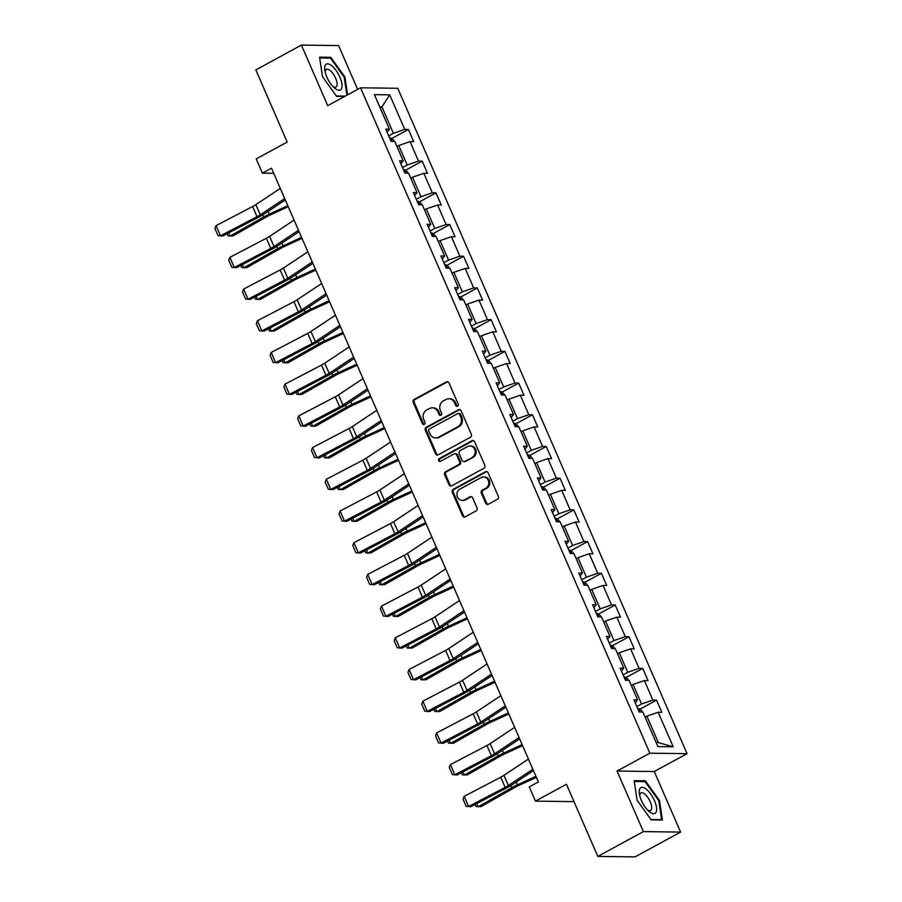 <?xml version="1.0" encoding="UTF-8"?>
<svg xmlns="http://www.w3.org/2000/svg" width="902" height="902" viewBox="0 0 902 902"><rect width="100%" height="100%" fill="white"/><g stroke="black" fill="none" stroke-linecap="round" stroke-linejoin="round"><path stroke-width="1.35" d="M457.573 406.204A1.556 1.387 -89.2 0 0 458.227 404.13L449.004 382.933A2.221 1.984 -89.2 0 0 446.355 381.907L414.142 399.439A2.221 1.984 -89.2 0 0 413.217 402.416L422.429 423.613A1.556 1.387 -89.2 0 0 424.29 424.323A1.556 1.387 -89.2 0 0 424.943 422.249L423.748 419.498A7.103 6.359 -89.2 0 1 426.702 410.004L429.386 408.538A7.103 6.359 -89.2 0 1 432.25 407.817A7.103 6.359 -89.2 0 1 437.887 411.808L439.071 414.548A1.556 1.387 -89.2 0 0 440.931 415.258A1.556 1.387 -89.2 0 0 441.585 413.184L440.39 410.444A7.103 6.359 -89.2 0 1 443.333 400.939L446.028 399.485A7.103 6.359 -89.2 0 1 448.892 398.763A7.103 6.359 -89.2 0 1 454.529 402.743L455.713 405.494A1.556 1.387 -89.2 0 0 457.573 406.204M485.704 503.203A2.221 1.984 -89.2 0 0 488.354 504.229L497.397 499.302A2.221 1.984 -89.2 0 0 498.321 496.337L488.083 472.795A2.221 1.984 -89.2 0 0 485.423 471.78L453.221 489.312A2.221 1.984 -89.2 0 0 452.297 492.278L462.534 515.82A2.221 1.984 -89.2 0 0 465.184 516.835L476.098 510.893A2.221 1.984 -89.2 0 0 477.023 507.927L472.648 497.859A2.221 1.984 -89.2 0 0 469.987 496.833L464.575 499.776A5.942 5.322 -89.2 0 1 462.174 500.385A5.942 5.322 -89.2 0 1 457.055 495.75A5.942 5.322 -89.2 0 1 459.93 489.109L481.138 477.564A5.942 5.322 -89.2 0 1 483.54 476.966A5.942 5.322 -89.2 0 1 488.647 481.6A5.942 5.322 -89.2 0 1 485.772 488.241L482.243 490.158A2.221 1.984 -89.2 0 0 481.318 493.135L485.704 503.203L486.708 503.215A2.221 1.984 -89.2 0 0 487.971 504.387M357.643 89.377L338.611 45.585L301.403 45.1L255.83 69.905L287.197 142.054L256.202 158.932L262.392 173.15L271.502 168.189L538.381 781.944L529.26 786.905L535.45 801.134L572.657 801.619L573.728 801.032M643.385 831.599L680.593 832.095L654.254 771.526L617.047 771.041L643.385 831.599L597.812 856.415L566.433 784.266L535.45 801.134M617.047 771.041L649.868 753.181L360.552 87.798L397.759 88.283L687.065 753.666L649.868 753.181M301.403 45.1L327.73 105.658L360.552 87.798M470.416 437.267A2.221 1.984 -89.2 0 0 471.34 434.302L461.102 410.76A2.221 1.984 -89.2 0 0 458.453 409.733L426.24 427.266A2.221 1.984 -89.2 0 0 425.316 430.243L435.553 453.785A2.221 1.984 -89.2 0 0 438.214 454.8L470.416 437.267M474.599 441.777L484.825 465.319A2.221 1.984 -89.2 0 1 483.912 468.285L451.699 485.817A2.221 1.984 -89.2 0 1 449.038 484.802L444.663 474.723A2.221 1.984 -89.2 0 1 445.588 471.757L458.644 464.643A2.221 1.984 -89.2 0 0 459.569 461.677L456.66 454.991A2.221 1.984 -89.2 0 0 454.01 453.977L440.401 461.373A1.556 1.387 -89.2 0 1 439.195 458.588L471.938 440.762A2.221 1.984 -89.2 0 1 474.599 441.777M680.593 832.095L635.008 856.9L597.812 856.415M656.532 700.121L652.868 700.076L644.389 680.559L648.053 680.604L642.754 668.416L639.078 668.371L630.599 648.854L634.264 648.91L628.965 636.711L625.3 636.665L616.81 617.148L620.486 617.205L615.187 605.005L611.511 604.96L603.032 585.443L606.696 585.499L601.397 573.3L597.722 573.255L589.243 553.749L592.918 553.794L587.608 541.595L583.944 541.55L575.453 522.044L579.129 522.089L573.83 509.889L570.154 509.844L561.675 490.338L565.34 490.384L560.041 478.195L556.365 478.139L547.886 458.633L551.562 458.678L546.251 446.49L542.587 446.434L534.097 426.928L537.772 426.973L532.473 414.785L528.798 414.74L520.319 395.223L523.983 395.268L518.684 383.079L515.019 383.034L506.529 363.517L510.205 363.574L504.894 351.374L501.23 351.329L492.751 331.812L496.416 331.868L491.116 319.669L487.441 319.624L478.962 300.118L482.626 300.163L477.327 287.964L473.663 287.918L465.173 268.413L468.848 268.458L463.549 256.258L459.873 256.213L451.395 236.707L455.059 236.752L449.76 224.564L446.084 224.508L437.605 205.002L441.27 205.047L435.97 192.859L432.306 192.802L423.816 173.297L427.492 173.342L422.192 161.154L418.517 161.108L410.038 141.591L413.702 141.637L408.403 129.448L404.727 129.403L389.709 94.845L374.42 94.654L389.45 129.2L385.774 129.155L391.085 141.343L394.749 141.388L403.228 160.906L399.563 160.849L404.863 173.049L408.538 173.094L417.017 192.611L413.353 192.554L418.652 204.754L422.316 204.799L430.806 224.316L427.131 224.26L432.43 236.459L436.106 236.504L444.585 256.01L440.92 255.965L446.219 268.165L449.895 268.21L458.374 287.715L454.709 287.67L460.009 299.87L463.673 299.915L472.163 319.421L468.488 319.376L473.787 331.564L477.462 331.62L485.941 351.126L482.277 351.081L487.576 363.269L491.252 363.326L499.731 382.831L496.055 382.786L501.365 394.975L505.03 395.02L513.52 414.537L509.844 414.492L515.143 426.68L518.819 426.725L527.298 446.242L523.634 446.186L528.933 458.385L532.597 458.43L541.087 477.947L537.412 477.891L542.722 490.09L546.386 490.136L554.877 509.641L551.201 509.596L556.5 521.796L560.176 521.841L568.655 541.347L564.99 541.301L570.289 553.501L573.954 553.546L582.444 573.052L578.768 573.007L584.079 585.195L587.743 585.251L596.222 604.757L592.558 604.712L597.857 616.9L601.533 616.957L610.011 636.462L606.347 636.417L611.646 648.606L615.311 648.651L623.801 668.168L620.125 668.123L625.424 680.311L629.1 680.356L637.579 699.873L633.914 699.817L639.214 712.016L642.889 712.061L657.908 746.608L673.196 746.811L658.167 712.264L661.842 712.309L656.532 700.121L639.721 709.265M631.31 685.441L633.069 684.483L641.548 703.988L636.835 706.548M641.548 703.988L652.868 700.076M633.069 684.483L644.389 680.559M637.579 699.873L635.211 702.793M617.52 653.736L619.279 652.777L627.769 672.283L623.057 674.854M627.769 672.283L639.078 668.371M619.279 652.777L630.599 648.854M623.801 668.168L621.422 671.088M603.731 622.03L605.501 621.072L613.98 640.578L609.267 643.149M613.98 640.578L625.3 636.665M605.501 621.072L616.81 617.148M610.011 636.462L607.632 639.383M589.953 590.325L591.712 589.367L600.202 608.873L595.489 611.443M600.202 608.873L611.511 604.96M591.712 589.367L603.032 585.443M596.222 604.757L593.854 607.677M576.164 558.62L577.934 557.662L586.413 577.167L581.7 579.738M586.413 577.167L597.722 573.255M577.934 557.662L589.243 553.749M582.444 573.052L580.065 575.983M562.386 526.915L564.145 525.956L572.623 545.473L567.91 548.033M572.623 545.473L583.944 541.55M564.145 525.956L575.453 522.044M568.655 541.347L566.276 544.278M548.596 495.209L550.355 494.251L558.845 513.768L554.132 516.327M558.845 513.768L570.154 509.844M550.355 494.251L561.675 490.338M554.877 509.641L552.498 512.573M534.807 463.504L536.577 462.546L545.056 482.063L540.343 484.622M545.056 482.063L556.365 478.139M536.577 462.546L547.886 458.633M541.087 477.947L538.708 480.867M521.029 431.81L522.788 430.84L531.267 450.357L526.554 452.917M531.267 450.357L542.587 446.434M522.788 430.84L534.097 426.928M527.298 446.242L524.919 449.162M507.24 400.105L508.999 399.146L517.489 418.652L512.776 421.223M517.489 418.652L528.798 414.74M508.999 399.146L520.319 395.223M513.52 414.537L511.141 417.457M493.45 368.399L495.221 367.441L503.699 386.947L498.986 389.517M503.699 386.947L515.019 383.034M495.221 367.441L506.529 363.517M499.731 382.831L497.352 385.752M479.672 336.694L481.431 335.736L489.91 355.241L485.197 357.812M489.91 355.241L501.23 351.329M481.431 335.736L492.751 331.812M485.941 351.126L483.562 354.046M465.883 304.989L467.642 304.03L476.132 323.536L471.419 326.107M476.132 323.536L487.441 319.624M467.642 304.03L478.962 300.118M472.163 319.421L469.784 322.352M452.094 273.283L453.864 272.325L462.343 291.831L457.63 294.402M462.343 291.831L473.663 287.918M453.864 272.325L465.173 268.413M458.374 287.715L455.995 290.647M438.316 241.578L440.075 240.62L448.565 260.137L443.84 262.696M448.565 260.137L459.873 256.213M440.075 240.62L451.395 236.707M444.585 256.01L442.217 258.942M424.526 209.873L426.285 208.914L434.775 228.431L430.062 230.991M434.775 228.431L446.084 224.508M426.285 208.914L437.605 205.002M430.806 224.316L428.427 227.236M410.748 178.179L412.507 177.209L420.986 196.726L416.273 199.286M420.986 196.726L432.306 192.802M412.507 177.209L423.816 173.297M417.017 192.611L414.638 195.531M396.959 146.474L398.718 145.515L407.208 165.021L402.495 167.592M407.208 165.021L418.517 161.108M398.718 145.515L410.038 141.591M403.228 160.906L400.86 163.826M380.17 107.857L381.929 106.898L393.419 133.316L388.706 135.886M393.419 133.316L404.727 129.403M379.742 106.864L381.929 106.898L389.709 94.845M389.45 129.2L387.071 132.12M654.254 771.526L687.065 753.666M262.392 173.15L273.734 173.308M656.149 742.572L658.347 742.605L646.858 716.177L645.088 717.146M658.347 742.605L673.196 746.811M646.858 716.177L658.167 712.264M391.592 138.604L408.403 129.448M405.381 170.309L422.192 161.154M419.159 202.003L435.97 192.859M432.949 233.708L449.76 224.564M446.727 265.413L463.549 256.258M460.516 297.119L477.327 287.964M474.305 328.824L491.116 319.669M488.083 360.529L504.894 351.374M501.873 392.235L518.684 383.079M515.662 423.94L532.473 414.785M529.44 455.634L546.251 446.49M543.23 487.339L560.041 478.195M557.019 519.045L573.83 509.889M570.797 550.75L587.608 541.595M584.586 582.455L601.397 573.3M598.376 614.161L615.187 605.005M612.154 645.866L628.965 636.711M625.943 677.571L642.754 668.416M347.586 94.857L344.902 76.997L330.775 57.311L319.567 57.164L322.499 76.693L336.626 96.379L344.587 96.491M662.418 820.031L659.497 800.491L645.358 780.805L634.162 780.658L637.083 800.198L651.21 819.884L662.418 820.031M329.32 58.1L330.775 57.311M344.214 77.369L344.902 76.997M643.915 781.594L645.358 780.805M658.81 800.863L659.497 800.491M457.449 406.261A1.556 1.387 -89.2 0 1 456.728 405.505L455.533 402.754A7.103 6.359 -89.2 0 0 449.895 398.774L448.892 398.763M432.25 407.817L433.253 407.828A7.103 6.359 -89.2 0 1 438.891 411.819L440.086 414.559A1.556 1.387 -89.2 0 0 440.807 415.326M447.753 381.76A2.221 1.984 -89.2 0 0 447.358 381.918L415.145 399.462A2.221 1.984 -89.2 0 0 414.221 402.427L423.444 423.624A1.556 1.387 -89.2 0 0 424.165 424.38M459.851 409.587A2.221 1.984 -89.2 0 0 459.456 409.756L427.244 427.289A2.221 1.984 -89.2 0 0 426.319 430.254L436.557 453.796A2.221 1.984 -89.2 0 0 437.82 454.958M459.558 414.311A1.556 1.387 -89.2 0 0 457.697 413.601L429.42 428.991A1.556 1.387 -89.2 0 0 428.777 431.066L430.04 433.963A7.103 6.359 -89.2 0 0 435.666 437.955A7.103 6.359 -89.2 0 0 438.541 437.233L457.866 426.714A7.103 6.359 -89.2 0 0 460.809 417.209L459.558 414.311L460.561 414.334A1.556 1.387 -89.2 0 0 459.332 413.454L458.317 413.443M435.666 437.955L436.669 437.966A7.103 6.359 -89.2 0 0 439.545 437.245L438.541 437.233M460.561 414.334L461.813 417.22A7.103 6.359 -89.2 0 1 458.87 426.725L439.545 437.245M454.901 453.751L455.905 453.762A2.221 1.984 -89.2 0 1 457.664 455.003L460.572 461.689A2.221 1.984 -89.2 0 1 459.648 464.654L446.591 471.769A2.221 1.984 -89.2 0 0 445.667 474.734L450.042 484.814A2.221 1.984 -89.2 0 0 451.304 485.975M473.336 440.616A2.221 1.984 -89.2 0 0 472.941 440.774L440.199 458.599A1.556 1.387 -89.2 0 0 440.277 461.441M472.197 457.269A5.942 5.322 -89.2 0 0 475.072 450.628A5.942 5.322 -89.2 0 0 469.953 445.994A5.942 5.322 -89.2 0 0 467.563 446.591L460.088 450.662A2.221 1.984 -89.2 0 0 459.163 453.627L462.072 460.313A2.221 1.984 -89.2 0 0 464.733 461.328L473.2 457.28A5.942 5.322 -89.2 0 0 476.076 450.639A5.942 5.322 -89.2 0 0 470.968 446.005L469.953 445.994M463.831 461.553L464.834 461.576A2.221 1.984 -89.2 0 0 465.736 461.35L464.733 461.328M473.2 457.28L465.736 461.35M483.54 476.966L484.543 476.978A5.942 5.322 -89.2 0 1 489.651 481.612A5.942 5.322 -89.2 0 1 486.787 488.253L483.247 490.169A2.221 1.984 -89.2 0 0 482.322 493.146L486.708 503.215M462.174 500.385L463.177 500.396A5.942 5.322 -89.2 0 0 465.579 499.798L464.575 499.776M471.385 496.686A2.221 1.984 -89.2 0 0 470.991 496.844L465.579 499.798M486.821 471.633A2.221 1.984 -89.2 0 0 486.426 471.791L454.225 489.324A2.221 1.984 -89.2 0 0 453.3 492.289L463.538 515.831A2.221 1.984 -89.2 0 0 464.789 517.004M394.084 141.388L393.452 139.923L390.555 137.871A5.998 1.195 156.5 0 0 389.619 137.972M228.634 232.896L230.033 236.121L263.756 216.987A16.958 3.394 -23.5 0 1 269.281 214.169L287.794 205.645M227.045 233.731L227.958 235.839L232.874 235.974L266.586 216.841A11.309 2.255 156.5 0 1 270.273 214.958L288.245 206.682M284.705 198.553L260.227 214.823A11.309 2.255 -23.5 0 1 257.002 216.705L220.494 235.805L222.67 236.02L259.19 216.92A16.958 3.394 156.5 0 0 264.027 214.101L285.314 199.94M280.285 188.394L255.818 204.664A11.309 2.255 -23.5 0 1 252.594 206.547L216.074 225.647L220.494 235.805L218.025 235.636L214.935 228.522L216.074 225.647M222.67 236.02L218.025 235.636M335.048 88.441A14.703 5.84 61.4 0 0 341.869 83.717A14.703 5.84 61.4 0 0 331.632 65.643A14.703 5.84 61.4 0 0 324.844 70.593A14.703 5.84 61.4 0 0 334.146 87.686A14.703 5.84 61.4 0 0 335.048 88.441M332.815 86.366A10.069 4.003 61.4 0 0 335.995 87.054A10.069 4.003 61.4 0 0 336.198 79.647A10.069 4.003 61.4 0 0 330.008 70.412A10.069 4.003 61.4 0 0 326.366 69.375A10.069 4.003 61.4 0 0 325.227 72.419M319.691 57.976L330.504 58.111L344.192 77.189L346.898 95.229M345.308 96.097L336.333 95.973M654.457 800.626A14.703 5.84 61.4 0 0 643.994 787.773A14.703 5.84 61.4 0 0 639.428 794.087A14.703 5.84 61.4 0 0 641.39 800.457A14.703 5.84 61.4 0 0 648.73 811.18A14.703 5.84 61.4 0 0 656.013 812.352A14.703 5.84 61.4 0 0 654.457 800.626M647.399 809.861A10.069 4.003 61.4 0 0 650.579 810.56A10.069 4.003 61.4 0 0 650.241 801.777A10.069 4.003 61.4 0 0 640.95 792.881A10.069 4.003 61.4 0 0 639.811 795.925M634.275 781.47L645.088 781.617L658.776 800.683L661.617 819.614L650.917 819.478M660.895 820.008L661.617 819.614M407.873 173.083L407.242 171.628L404.344 169.576A5.998 1.195 156.5 0 0 403.397 169.677M242.424 264.602L243.822 267.826L277.534 248.681A16.958 3.394 -23.5 0 1 283.059 245.874L301.572 237.35M240.823 265.436L241.736 267.544L246.663 267.68L280.375 248.535A11.309 2.255 156.5 0 1 284.051 246.663L302.035 238.387M421.662 204.788L421.031 203.333L418.133 201.27A5.998 1.195 156.5 0 0 417.186 201.383M256.213 296.307L257.611 299.52L291.323 280.387A16.958 3.394 -23.5 0 1 296.848 277.579L315.362 269.055M254.612 297.141L255.525 299.25L260.441 299.374L294.153 280.24A11.309 2.255 156.5 0 1 297.84 278.368L315.813 270.093M298.494 230.258L274.016 246.528A11.309 2.255 -23.5 0 1 270.792 248.411L234.272 267.511L236.459 267.725L272.968 248.625A16.958 3.394 156.5 0 0 277.805 245.806L299.092 231.645M294.075 220.099L269.597 236.369A11.309 2.255 -23.5 0 1 266.372 238.252L229.863 257.352L234.272 267.511L231.814 267.342L228.713 260.227L229.863 257.352M236.459 267.725L231.814 267.342M312.284 261.963L287.806 278.233A11.309 2.255 -23.5 0 1 284.581 280.116L248.061 299.216L250.237 299.43L286.757 280.33A16.958 3.394 156.5 0 0 291.594 277.5L312.881 263.35M307.864 251.793L283.386 268.074A11.309 2.255 -23.5 0 1 280.161 269.957L243.641 289.057L248.061 299.216L245.592 299.047L242.503 291.932L243.641 289.057M250.237 299.43L245.592 299.047M435.44 236.493L434.809 235.039L431.911 232.975A5.998 1.195 156.5 0 0 430.964 233.088M269.991 328.012L271.389 331.226L305.101 312.092A16.958 3.394 -23.5 0 1 310.626 309.273L329.151 300.761M268.401 328.847L269.315 330.944L274.231 331.079L307.943 311.945A11.309 2.255 156.5 0 1 311.63 310.074L329.602 301.798M449.23 268.198L448.598 266.744L445.701 264.681A5.998 1.195 156.5 0 0 444.754 264.793M283.78 359.718L285.179 362.931L318.891 343.797A16.958 3.394 -23.5 0 1 324.416 340.979L342.929 332.466M282.179 360.552L283.093 362.649L288.009 362.784L321.732 343.651A11.309 2.255 156.5 0 1 325.408 341.779L343.391 333.503M463.019 299.904L462.376 298.449L459.49 296.386A5.998 1.195 156.5 0 0 458.543 296.487M297.559 391.423L298.968 394.636L332.68 375.503A16.958 3.394 -23.5 0 1 338.205 372.684L356.718 364.16M295.969 392.257L296.882 394.354L301.798 394.49L335.51 375.356A11.309 2.255 156.5 0 1 339.197 373.484L357.169 365.209M326.062 293.669L301.584 309.938A11.309 2.255 -23.5 0 1 298.359 311.821L261.851 330.921L264.027 331.135L300.546 312.036A16.958 3.394 156.5 0 0 305.383 309.206L326.671 295.055M321.642 283.499L297.175 299.78A11.309 2.255 -23.5 0 1 293.951 301.663L257.431 320.762L261.851 330.921L259.381 330.741L256.292 323.638L257.431 320.762M264.027 331.135L259.381 330.741M339.851 325.363L315.373 341.644A11.309 2.255 -23.5 0 1 312.148 343.527L275.629 362.627L277.816 362.841L314.324 343.741A16.958 3.394 156.5 0 0 319.161 340.911L340.449 326.761M335.431 315.204L310.953 331.485A11.309 2.255 -23.5 0 1 307.729 333.368L271.22 352.468L275.629 362.627L273.171 362.446L270.07 355.332L271.22 352.468M277.816 362.841L273.171 362.446M353.629 357.068L329.162 373.349A11.309 2.255 -23.5 0 1 325.938 375.232L289.418 394.332L291.594 394.535L328.114 375.446A16.958 3.394 156.5 0 0 332.951 372.616L354.238 358.466M349.221 346.909L324.743 363.19A11.309 2.255 -23.5 0 1 321.518 365.073L284.998 384.162L289.418 394.332L286.949 394.151L283.859 387.037L284.998 384.162M291.594 394.535L286.949 394.151M476.797 331.609L476.166 330.155L473.268 328.091A5.998 1.195 156.5 0 0 472.321 328.193M311.348 423.128L312.746 426.342L346.458 407.208A16.958 3.394 -23.5 0 1 351.983 404.389L370.508 395.865M309.758 423.963L310.671 426.06L315.587 426.195L349.3 407.061A11.309 2.255 156.5 0 1 352.986 405.178L370.959 396.914M367.418 388.773L342.94 405.054A11.309 2.255 -23.5 0 1 339.716 406.937L303.207 426.037L305.383 426.24L341.903 407.152A16.958 3.394 156.5 0 0 346.74 404.322L368.027 390.16M362.999 378.615L338.521 394.884A11.309 2.255 -23.5 0 1 335.296 396.779L298.787 415.867L303.207 426.037L300.738 425.857L297.649 418.742L298.787 415.867M305.383 426.24L300.738 425.857M490.587 363.314L489.955 361.849L487.057 359.797A5.998 1.195 156.5 0 0 486.11 359.898M325.137 454.822L326.535 458.047L360.248 438.913A16.958 3.394 -23.5 0 1 365.772 436.094L384.286 427.571M323.536 455.668L324.449 457.765L329.365 457.9L363.089 438.767A11.309 2.255 156.5 0 1 366.764 436.884L384.737 428.619M381.208 420.479L356.73 436.76A11.309 2.255 -23.5 0 1 353.505 438.643L316.985 457.731L319.173 457.945L355.681 438.846A16.958 3.394 156.5 0 0 360.518 436.027L381.805 421.865M376.788 410.32L352.31 426.59A11.309 2.255 -23.5 0 1 349.085 428.473L312.566 447.572L316.985 457.731L314.516 457.562L311.427 450.448L312.566 447.572M319.173 457.945L314.516 457.562M504.376 395.02L503.733 393.554L500.847 391.502A5.998 1.195 156.5 0 0 499.9 391.603M338.915 486.528L340.313 489.752L374.037 470.618A16.958 3.394 -23.5 0 1 379.562 467.8L398.075 459.276M337.325 487.362L338.239 489.47L343.155 489.606L376.867 470.472A11.309 2.255 156.5 0 1 380.554 468.589L398.526 460.313M394.986 452.184L370.519 468.454A11.309 2.255 -23.5 0 1 367.294 470.348L330.775 489.436L332.951 489.651L369.47 470.551A16.958 3.394 156.5 0 0 374.307 467.732L395.595 453.571M390.577 442.025L366.099 458.295A11.309 2.255 -23.5 0 1 362.875 460.178L326.355 479.278L330.775 489.436L328.305 489.267L325.216 482.153L326.355 479.278M332.951 489.651L328.305 489.267M518.154 426.725L517.522 425.259L514.625 423.207A5.998 1.195 156.5 0 0 513.678 423.309M352.705 518.233L354.103 521.457L387.815 502.313A16.958 3.394 -23.5 0 1 393.34 499.505L411.864 490.981M351.103 519.067L352.028 521.176L356.944 521.311L390.656 502.177A11.309 2.255 156.5 0 1 394.343 500.294L412.315 492.018M408.775 483.889L384.297 500.159A11.309 2.255 -23.5 0 1 381.072 502.042L344.564 521.142L346.74 521.356L383.249 502.256A16.958 3.394 156.5 0 0 388.085 499.437L409.384 485.276M404.355 473.73L379.877 490A11.309 2.255 -23.5 0 1 376.653 491.883L340.144 510.983L344.564 521.142L342.095 520.973L338.994 513.858L340.144 510.983M346.74 521.356L342.095 520.973M531.943 458.419L531.312 456.964L528.414 454.901A5.998 1.195 156.5 0 0 527.467 455.014M366.494 549.938L367.892 553.152L401.604 534.018A16.958 3.394 -23.5 0 1 407.129 531.21L425.643 522.686M364.893 550.772L365.806 552.881L370.722 553.005L404.434 533.871A11.309 2.255 156.5 0 1 408.121 532L426.094 523.724M422.564 515.594L398.086 531.864A11.309 2.255 -23.5 0 1 394.862 533.747L358.342 552.847L360.518 553.061L397.038 533.961A16.958 3.394 156.5 0 0 401.875 531.143L423.162 516.981M418.145 505.436L393.667 521.706A11.309 2.255 -23.5 0 1 390.442 523.588L353.922 542.688L358.342 552.847L355.873 552.678L352.783 545.563L353.922 542.688M360.518 553.061L355.873 552.678M545.733 490.124L545.09 488.67L542.192 486.606A5.998 1.195 156.5 0 0 541.256 486.719M380.272 581.643L381.67 584.857L415.394 565.723A16.958 3.394 -23.5 0 1 420.918 562.916L439.432 554.392M378.682 582.478L379.595 584.575L384.511 584.71L418.224 565.577A11.309 2.255 156.5 0 1 421.91 563.705L439.883 555.429M436.342 547.3L411.876 563.57A11.309 2.255 -23.5 0 1 408.651 565.453L372.131 584.552L374.307 584.767L410.827 565.667A16.958 3.394 156.5 0 0 415.664 562.837L436.951 548.687M431.923 537.13L407.456 553.411A11.309 2.255 -23.5 0 1 404.231 555.294L367.712 574.394L372.131 584.552L369.662 584.372L366.573 577.269L367.712 574.394M374.307 584.767L369.662 584.372M559.511 521.83L558.879 520.375L555.982 518.312A5.998 1.195 156.5 0 0 555.034 518.424M394.061 613.349L395.459 616.562L429.172 597.428A16.958 3.394 -23.5 0 1 434.696 594.61L453.21 586.097M392.46 614.183L393.373 616.28L398.301 616.416L432.013 597.282A11.309 2.255 156.5 0 1 435.689 595.41L453.672 587.134M450.132 579.005L425.654 595.275A11.309 2.255 -23.5 0 1 422.429 597.158L385.921 616.258L388.097 616.472L424.605 597.372A16.958 3.394 156.5 0 0 429.442 594.542L450.741 580.392M445.712 568.835L421.234 585.116A11.309 2.255 -23.5 0 1 418.009 586.999L381.501 606.099L385.921 616.258L383.451 616.077L380.351 608.963L381.501 606.099M388.097 616.472L383.451 616.077M573.3 553.535L572.669 552.08L569.771 550.017A5.998 1.195 156.5 0 0 568.824 550.13M407.851 645.054L409.249 648.267L442.961 629.134A16.958 3.394 -23.5 0 1 448.486 626.315L466.999 617.791M406.25 645.888L407.163 647.986L412.079 648.121L445.791 628.987A11.309 2.255 156.5 0 1 449.478 627.115L467.45 618.84M463.921 610.699L439.443 626.98A11.309 2.255 -23.5 0 1 436.218 628.863L399.699 647.963L401.875 648.177L438.395 629.077A16.958 3.394 156.5 0 0 443.232 626.247L464.519 612.097M459.501 600.54L435.023 616.821A11.309 2.255 -23.5 0 1 431.799 618.704L395.279 637.793L399.699 647.963L397.23 647.783L394.14 640.668L395.279 637.793M401.875 648.177L397.23 647.783M587.078 585.24L586.447 583.786L583.549 581.722A5.998 1.195 156.5 0 0 582.613 581.824M421.629 676.759L423.027 679.973L456.739 660.839A16.958 3.394 -23.5 0 1 462.275 658.02L480.789 649.496M420.039 677.594L420.952 679.691L425.868 679.826L459.58 660.692A11.309 2.255 156.5 0 1 463.267 658.81L481.24 650.545M477.699 642.404L453.221 658.686A11.309 2.255 -23.5 0 1 449.997 660.568L413.488 679.668L415.664 679.871L452.184 660.783A16.958 3.394 156.5 0 0 457.021 657.953L478.308 643.803M473.279 632.246L448.813 648.527A11.309 2.255 -23.5 0 1 445.588 650.41L409.068 669.498L413.488 679.668L411.019 679.488L407.93 672.373L409.068 669.498M415.664 679.871L411.019 679.488M600.867 616.945L600.236 615.48L597.338 613.428A5.998 1.195 156.5 0 0 596.391 613.529M435.418 708.453L436.816 711.678L470.528 692.544A16.958 3.394 -23.5 0 1 476.053 689.726L494.567 681.202M433.817 709.299L434.73 711.396L439.646 711.531L473.37 692.398A11.309 2.255 156.5 0 1 477.045 690.515L495.029 682.25M491.489 674.11L467.01 690.391A11.309 2.255 -23.5 0 1 463.786 692.274L427.266 711.362L429.453 711.577L465.962 692.477A16.958 3.394 156.5 0 0 470.799 689.658L492.086 675.497M487.069 663.951L462.591 680.221A11.309 2.255 -23.5 0 1 459.366 682.104L422.858 701.204L427.266 711.362L424.808 711.193L421.708 704.079L422.858 701.204M429.453 711.577L424.808 711.193M614.657 648.651L614.014 647.185L611.128 645.133A5.998 1.195 156.5 0 0 610.18 645.234M449.207 740.159L450.605 743.383L484.318 724.25A16.958 3.394 -23.5 0 1 489.842 721.431L508.356 712.907M447.606 740.993L448.519 743.101L453.435 743.237L487.148 724.103A11.309 2.255 156.5 0 1 490.835 722.22L508.807 713.956M505.278 705.815L480.8 722.096A11.309 2.255 -23.5 0 1 477.575 723.979L441.055 743.068L443.232 743.282L479.751 724.182A16.958 3.394 156.5 0 0 484.588 721.363L505.875 707.202M500.858 695.656L476.38 711.926A11.309 2.255 -23.5 0 1 473.155 713.809L436.636 732.909L441.055 743.068L438.586 742.898L435.497 735.784L436.636 732.909M443.232 743.282L438.586 742.898M628.435 680.356L627.803 678.89L624.906 676.838A5.998 1.195 156.5 0 0 623.958 676.94M462.985 771.864L464.383 775.089L498.096 755.955A16.958 3.394 -23.5 0 1 503.62 753.136L522.145 744.612M461.396 772.698L462.309 774.807L467.225 774.942L500.937 755.808A11.309 2.255 156.5 0 1 504.624 753.925L522.596 745.65M519.056 737.52L494.578 753.79A11.309 2.255 -23.5 0 1 491.353 755.673L454.845 774.773L457.021 774.987L493.541 755.887A16.958 3.394 156.5 0 0 498.378 753.069L519.665 738.907M514.636 727.362L490.169 743.631A11.309 2.255 -23.5 0 1 486.945 745.514L450.425 764.614L454.845 774.773L452.376 774.604L449.286 767.489L450.425 764.614M457.021 774.987L452.376 774.604M642.224 712.05L641.593 710.596L638.695 708.544A5.998 1.195 156.5 0 0 637.748 708.645M476.775 803.569L478.173 806.783L511.885 787.649A16.958 3.394 -23.5 0 1 517.41 784.841L535.923 776.318M475.174 804.404L476.087 806.512L481.003 806.647L514.726 787.502A11.309 2.255 156.5 0 1 518.402 785.631L536.374 777.355M532.845 769.226L508.367 785.495A11.309 2.255 -23.5 0 1 505.143 787.378L468.623 806.478L470.81 806.692L507.319 787.593A16.958 3.394 156.5 0 0 512.156 784.774L533.443 770.612M528.425 759.067L503.947 775.337A11.309 2.255 -23.5 0 1 500.723 777.22L464.203 796.319L468.623 806.478L466.165 806.309L463.064 799.195L464.203 796.319M470.81 806.692L466.165 806.309M455.533 402.754L454.529 402.743M440.086 414.559L439.071 414.548M438.891 411.819L437.887 411.808M423.444 423.624L422.429 423.613M414.221 402.427L413.217 402.416M415.145 399.462L414.142 399.439M447.358 381.918L446.355 381.907M456.728 405.505L455.713 405.494M436.557 453.796L435.553 453.785M426.319 430.254L425.316 430.243M427.244 427.289L426.24 427.266M459.456 409.756L458.453 409.733M458.87 426.725L457.866 426.714M461.813 417.22L460.809 417.209M450.042 484.814L449.038 484.802M445.667 474.734L444.663 474.723M446.591 471.769L445.588 471.757M459.648 464.654L458.644 464.643M460.572 461.689L459.569 461.677M457.664 455.003L456.66 454.991M440.199 458.599L439.195 458.588M472.941 440.774L471.938 440.762M482.322 493.146L481.318 493.135M483.247 490.169L482.243 490.158M486.787 488.253L485.772 488.241M470.991 496.844L469.987 496.833M463.538 515.831L462.534 515.82M453.3 492.289L452.297 492.278M454.225 489.324L453.221 489.312M486.426 471.791L485.423 471.78M392.133 141.355L390.634 137.916M262.832 214.868L263.756 216.987M268.074 211.406L269.281 214.169M260.227 214.823L255.818 204.664M257.002 216.705L252.594 206.547M405.911 173.06L404.423 169.621M276.61 246.562L277.534 248.681M281.864 243.112L283.059 245.874M419.701 204.765L418.201 201.326M290.399 278.267L291.323 280.387M295.642 274.817L296.848 277.579M274.016 246.528L269.597 236.369M270.792 248.411L266.372 238.252M287.806 278.233L283.386 268.074M284.581 280.116L280.161 269.957M433.49 236.471L431.99 233.032M304.188 309.972L305.101 312.092M309.431 306.511L310.626 309.273M447.268 268.176L445.768 264.737M317.966 341.678L318.891 343.797M323.22 338.216L324.416 340.979M461.057 299.881L459.558 296.442M331.756 373.383L332.68 375.503M336.998 369.921L338.205 372.684M301.584 309.938L297.175 299.78M298.359 311.821L293.951 301.663M315.373 341.644L310.953 331.485M312.148 343.527L307.729 333.368M329.162 373.349L324.743 363.19M325.938 375.232L321.518 365.073M474.835 331.586L473.347 328.136M345.545 405.088L346.458 407.208M350.788 401.627L351.983 404.389M342.94 405.054L338.521 394.884M339.716 406.937L335.296 396.779M488.625 363.28L487.125 359.842M359.323 436.793L360.248 438.913M364.577 433.332L365.772 436.094M356.73 436.76L352.31 426.59M353.505 438.643L349.085 428.473M502.414 394.986L500.914 391.547M373.112 468.499L374.037 470.618M378.355 465.037L379.562 467.8M370.519 468.454L366.099 458.295M367.294 470.348L362.875 460.178M516.192 426.691L514.704 423.252M386.902 500.193L387.815 502.313M392.144 496.743L393.34 499.505M384.297 500.159L379.877 490M381.072 502.042L376.653 491.883M529.981 458.396L528.482 454.958M400.68 531.898L401.604 534.018M405.923 528.448L407.129 531.21M398.086 531.864L393.667 521.706M394.862 533.747L390.442 523.588M543.771 490.102L542.271 486.663M414.469 563.603L415.394 565.723M419.712 560.142L420.918 562.916M411.876 563.57L407.456 553.411M408.651 565.453L404.231 555.294M557.549 521.807L556.06 518.368M428.247 595.309L429.172 597.428M433.501 591.847L434.696 594.61M425.654 595.275L421.234 585.116M422.429 597.158L418.009 586.999M571.338 553.512L569.838 550.073M442.036 627.014L442.961 629.134M447.279 623.553L448.486 626.315M439.443 626.98L435.023 616.821M436.218 628.863L431.799 618.704M585.127 585.218L583.628 581.779M455.826 658.719L456.739 660.839M461.069 655.258L462.275 658.02M453.221 658.686L448.813 648.527M449.997 660.568L445.588 650.41M598.905 616.923L597.417 613.473M469.604 690.425L470.528 692.544M474.858 686.963L476.053 689.726M467.01 690.391L462.591 680.221M463.786 692.274L459.366 682.104M612.695 648.617L611.195 645.178M483.393 722.13L484.318 724.25M488.636 718.668L489.842 721.431M480.8 722.096L476.38 711.926M477.575 723.979L473.155 713.809M626.473 680.322L624.985 676.883M497.182 753.824L498.096 755.955M502.425 750.374L503.62 753.136M494.578 753.79L490.169 743.631M491.353 755.673L486.945 745.514M640.262 712.028L638.763 708.589M510.96 785.529L511.885 787.649M516.215 782.079L517.41 784.841M508.367 785.495L503.947 775.337M505.143 787.378L500.723 777.22"/></g></svg>
